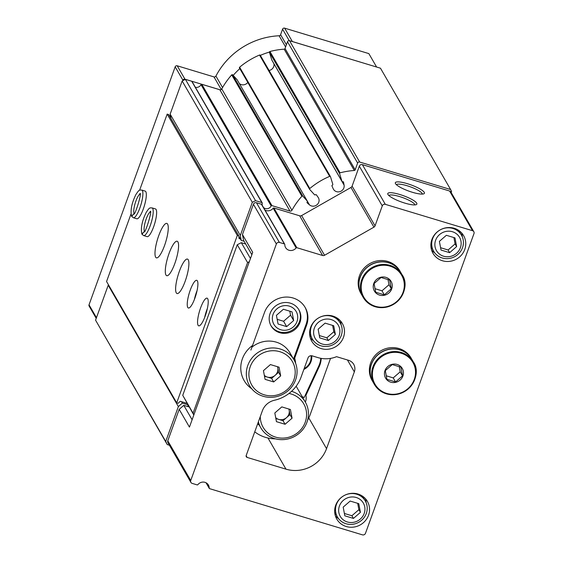 <?xml version="1.0" encoding="UTF-8"?>
<svg xmlns="http://www.w3.org/2000/svg" width="563" height="563" viewBox="0 0 563 563"><rect width="100%" height="100%" fill="white"/><g stroke="black" fill="none" stroke-linecap="round" stroke-linejoin="round"><path stroke-width="0.84" d="M322.317 344.049A13.315 12.611 -30 0 1 318.243 322.458A13.315 12.611 -30 0 1 339.672 328.94A13.315 12.611 -30 0 1 322.317 344.049M319.756 337.891L328.384 340.502L335.365 334.422L333.725 325.738L325.104 323.127L318.123 329.207L319.756 337.891M347.378 521.971A13.315 12.611 -30 0 1 343.303 500.38A13.315 12.611 -30 0 1 364.733 506.862A13.315 12.611 -30 0 1 347.378 521.971M344.823 515.814L353.444 518.424L360.426 512.344L358.786 503.66L350.165 501.056L343.184 507.129L344.823 515.814M443.581 256.214A13.315 12.611 -30 0 1 439.506 234.623A13.315 12.611 -30 0 1 460.942 241.098A13.315 12.611 -30 0 1 443.581 256.214M441.026 250.056L449.647 252.66L456.628 246.587L454.988 237.896L446.368 235.292L439.386 241.372L441.026 250.056M284.723 244.208A0.64 0.612 150 0 1 284.801 244.518A6.425 6.087 150 0 0 296.124 247.938A0.64 0.612 150 0 1 296.842 247.706L322.627 255.503A2.414 2.28 150 0 0 324.562 255.271L373.938 227.156A2.414 2.28 150 0 0 375.049 225.847L382.277 205.882A2.414 2.28 150 0 1 385.317 204.341L472.533 230.703A2.414 2.28 150 0 1 473.976 233.596L365.478 533.316A2.414 2.28 150 0 1 362.438 534.85L209.612 488.663A0.64 0.612 150 0 1 209.197 488.093A6.425 6.087 150 0 0 197.866 484.666A0.64 0.612 150 0 1 197.156 484.898L192.187 483.399A2.414 2.28 150 0 1 190.899 482.385L167.943 442.687A2.414 2.28 150 0 1 167.788 440.808L179.182 409.343L189.442 427.099L252.717 252.315L242.449 234.56L253.413 204.278A2.414 2.28 150 0 1 256.454 202.743L261.429 204.242A0.64 0.612 150 0 1 261.767 204.517L284.723 244.208A0.64 0.612 150 0 0 284.378 243.941L279.41 242.442A2.414 2.28 150 0 0 276.37 243.976L190.744 480.506A2.414 2.28 150 0 0 190.899 482.385M290.388 303.168A16.074 15.222 150 0 0 272.978 308.475A16.074 15.222 150 0 0 271.127 325.977A16.074 15.222 150 0 0 292.661 331.114A16.074 15.222 150 0 0 298.953 309.889A16.074 15.222 150 0 0 290.388 303.168M270.88 325.527A16.074 15.222 150 0 0 292.148 330.221A16.074 15.222 150 0 0 298.686 309.446M293.443 358.877A22.661 21.464 150 0 0 294.393 356.632L306.096 324.295A22.661 21.464 150 0 0 304.907 307.039M295.624 363.325A27.826 26.362 150 0 0 294.667 358.167A22.661 21.464 150 0 0 294.906 357.526L306.617 325.189A22.661 21.464 150 0 0 305.174 307.482A22.661 21.464 150 0 0 283.801 297.229A22.661 21.464 150 0 0 264.497 312.465L252.794 344.795A22.661 21.464 150 0 0 252.569 345.443A27.826 26.362 150 0 0 251.682 388.73M294.667 358.167L293.78 359.461M250.894 350.087L252.569 345.443M251.823 347.04L252.02 347.104A25.715 24.357 150 0 1 291.669 356.506M246.193 455.495A1.605 1.52 150 0 0 247.15 457.423L285.976 469.155A32.14 30.444 150 0 0 326.54 448.655L354.331 371.876A9.641 9.135 150 0 0 353.719 364.345A9.641 9.135 150 0 0 348.574 360.313L336.561 356.682A27.32 25.877 150 0 1 318.06 357.639L312.092 355.837A3.216 3.047 150 0 0 308.031 357.885L301.085 377.083A35.356 33.491 150 0 1 274.477 400.244A16.074 15.222 150 0 0 262.379 410.779L246.193 455.495M188.133 405.198L187.662 406.514L189.161 406.972M473.821 231.71L450.864 192.011A2.414 2.28 150 0 0 449.584 191.005L362.368 164.649A2.414 2.28 150 0 0 359.321 166.184L352.093 186.149A2.414 2.28 150 0 1 350.981 187.458L301.606 215.573A2.414 2.28 150 0 1 299.678 215.805L273.885 208.007A0.64 0.612 150 0 0 273.175 208.24A6.425 6.087 150 0 1 265.025 210.14M404.818 203.102A15.475 3.294 -160.1 0 1 387.886 194.348A15.475 3.294 -160.1 0 1 399.85 194.516A15.475 3.294 -160.1 0 1 416.289 204.622A15.475 3.294 -160.1 0 1 404.818 203.102M412.362 192.279A15.475 3.294 -160.1 0 1 395.437 183.524A15.475 3.294 -160.1 0 1 407.394 183.693A15.475 3.294 -160.1 0 1 423.833 193.799A15.475 3.294 -160.1 0 1 412.362 192.279M332.93 316.11A17.678 16.742 150 0 0 313.781 321.945A17.678 16.742 150 0 0 311.747 341.199A17.678 16.742 150 0 0 335.435 346.843A17.678 16.742 150 0 0 342.353 323.5A17.678 16.742 150 0 0 332.93 316.11M357.991 494.032A17.678 16.742 150 0 0 338.842 499.867A17.678 16.742 150 0 0 336.808 519.121A17.678 16.742 150 0 0 360.496 524.765A17.678 16.742 150 0 0 367.421 501.422A17.678 16.742 150 0 0 357.991 494.032M454.2 228.275A17.678 16.742 150 0 0 435.051 234.102A17.678 16.742 150 0 0 433.017 253.364A17.678 16.742 150 0 0 456.699 259.008A17.678 16.742 150 0 0 463.623 235.665A17.678 16.742 150 0 0 454.2 228.275M262.274 205.382A4.821 4.567 150 0 1 262.259 203.271A0.64 0.612 150 0 0 261.858 202.574L255.546 200.667L252.301 202.307L240.31 235.454L241.238 240.408L244.103 241.267M251.858 254.68L243.533 240.274L242.449 234.56M451.181 192.546L451.575 191.441L450.618 189.52L359.666 162.031A1.605 1.52 150 0 0 357.639 163.052L355.183 169.836A0.964 0.915 150 0 1 354.31 170.49A73.922 70.023 150 0 0 340.08 172.827A0.64 0.612 150 0 0 339.609 173.629L341.952 181.321A0.64 0.612 150 0 0 342.74 181.701A0.64 0.612 150 0 1 343.543 182.152L344.084 185.121A5.785 5.482 150 0 1 333.19 188.718L331.98 185.973A0.64 0.612 150 0 1 332.388 185.121A0.64 0.612 150 0 0 332.817 184.333L330.502 176.74A0.64 0.612 150 0 0 329.665 176.374A73.922 70.023 150 0 0 309.777 188.542A0.64 0.612 150 0 0 309.699 189.421L314.534 194.749A0.64 0.612 150 0 0 315.428 194.777A0.64 0.612 150 0 1 316.371 194.861L318.109 197.303A5.785 5.482 150 0 1 309.453 204.841L307.18 202.856A0.64 0.612 150 0 1 307.208 201.941A0.64 0.612 150 0 0 307.278 201.068L302.838 196.177A0.64 0.612 150 0 0 301.881 196.206A73.922 70.023 150 0 0 291.93 210.281A1.605 1.52 150 0 1 290.001 211.083L271.943 205.622A0.64 0.612 150 0 0 271.162 205.967A4.821 4.567 150 0 1 263.477 207.465M271.936 60.227A0.64 0.612 150 0 1 271.802 59.995L269.459 52.303A0.64 0.612 150 0 1 269.93 51.507A73.922 70.023 150 0 1 284.16 49.171A0.964 0.915 150 0 0 285.033 48.517L287.489 41.732A1.605 1.52 150 0 1 289.516 40.705L380.468 68.193L450.618 189.52M273.907 63.668L344.084 185.121M269.079 70.474A5.785 5.482 150 0 0 273.935 63.795M260.352 55.413A0.64 0.612 150 0 0 259.515 55.047A73.922 70.023 150 0 0 239.627 67.215A0.64 0.612 150 0 0 239.542 68.095M239.345 83.549A5.785 5.482 150 0 0 247.797 82.402M237.248 79.953A0.64 0.612 150 0 0 237.129 79.742L232.688 74.851A0.64 0.612 150 0 0 231.731 74.879A73.922 70.023 150 0 0 221.78 88.954L291.93 210.281M195.375 87.265A4.821 4.567 150 0 0 201.012 84.64A0.64 0.612 150 0 1 201.793 84.302L219.851 89.756A1.605 1.52 150 0 0 221.78 88.954M262.196 202.842L192.046 81.522A0.64 0.612 150 0 0 191.709 81.248L185.396 79.348L255.546 200.667M185.396 79.348L182.152 80.988L252.301 202.307M182.152 80.988L170.153 114.127L240.31 235.454M170.153 114.127L170.997 118.589M238.853 236.27L241.238 240.408M187.894 404.79L182.342 403.108L178.358 406.577L165.719 441.491L167.253 444.573L169.414 445.227M181.518 401.679L182.342 403.108M108.546 284.962L108.209 285.251L178.358 406.577M108.209 285.251L95.569 320.171L165.719 441.491M95.569 320.171L167.253 444.573M179.182 409.343L183.777 405.346L187.662 406.514M192.103 419.745L183.777 405.346M422.285 194.087A13.765 2.928 19.9 0 0 407.098 185.734A13.765 2.928 19.9 0 0 396.436 184.727M414.741 204.911A13.765 2.928 19.9 0 0 399.554 196.557A13.765 2.928 19.9 0 0 388.892 195.551M431.631 250.232A17.678 16.742 150 0 0 434.742 252.871M462.336 236.917A17.678 16.742 150 0 0 461.597 232.906M433.651 251.26A16.074 15.222 -30 0 1 439.949 230.035A16.074 15.222 -30 0 1 461.477 235.172A16.074 15.222 -30 0 1 459.626 252.674A16.074 15.222 -30 0 1 442.222 257.981A16.074 15.222 -30 0 1 433.651 251.26L431.005 246.671A16.074 15.222 -30 0 1 430.913 246.517M458.739 230.429A16.074 15.222 -30 0 1 458.824 230.584L461.477 235.172M335.428 515.997A17.678 16.742 150 0 0 338.539 518.629M366.133 502.675A17.678 16.742 150 0 0 365.394 498.663M337.448 517.017A16.074 15.222 -30 0 1 343.74 495.792A16.074 15.222 -30 0 1 365.274 500.929A16.074 15.222 -30 0 1 363.424 518.439A16.074 15.222 -30 0 1 346.02 523.738A16.074 15.222 -30 0 1 337.448 517.017L334.795 512.429A16.074 15.222 -30 0 1 334.711 512.274M362.53 496.186A16.074 15.222 -30 0 1 362.621 496.341L365.274 500.929M310.368 338.067A17.678 16.742 150 0 0 313.471 340.706M341.072 324.752A17.678 16.742 150 0 0 340.334 320.741M312.388 339.095A16.074 15.222 -30 0 1 318.679 317.87A16.074 15.222 -30 0 1 340.214 323.007A16.074 15.222 -30 0 1 338.363 340.509A16.074 15.222 -30 0 1 320.959 345.816A16.074 15.222 -30 0 1 312.388 339.095L309.734 334.506A16.074 15.222 -30 0 1 309.65 334.352M337.469 318.264A16.074 15.222 -30 0 1 337.561 318.419L340.214 323.007M289.319 306.124A12.858 12.175 150 0 0 272.555 320.713A12.858 12.175 150 0 0 293.253 326.969A12.858 12.175 150 0 0 289.319 306.124M293.661 320.537L292.021 311.853L283.4 309.249L276.419 315.329L278.059 324.014L286.68 326.617L293.661 320.537L290.571 315.189L289.811 311.184M277.172 319.327L283.583 321.269L286.68 326.617M283.583 321.269L290.571 315.189M449.647 252.66L448.099 249.986L455.08 243.906L453.884 237.565M440.583 247.713L448.099 249.986M456.628 246.587L455.08 243.906M353.444 518.424L351.896 515.743L358.877 509.67L357.681 503.322M344.38 513.477L351.896 515.743M360.426 512.344L358.877 509.67M328.384 340.502L326.836 337.821L333.817 331.748L332.62 325.4M319.32 335.555L326.836 337.821M335.365 334.422L333.817 331.748M264.483 376.218L271.633 378.378L278.615 372.305L280.677 375.873L279.044 367.182L270.416 364.578L263.435 370.658L265.074 379.342L273.695 381.946L280.677 375.873M264.321 375.345A8.037 7.608 150 0 0 267.319 377.076A8.037 7.608 150 0 0 275.124 375.338A8.037 7.608 150 0 0 277.46 371.953A8.037 7.608 150 0 0 277.798 367.963A8.037 7.608 150 0 0 277.439 366.703M278.615 372.305L277.566 366.738M295.589 379.863A25.715 24.357 150 0 0 293.956 359.771A25.715 24.357 150 0 0 259.508 351.558A25.715 24.357 150 0 0 249.437 385.507A25.715 24.357 150 0 0 273.688 397.147A25.715 24.357 150 0 0 295.589 379.863M293.858 379.856A23.463 22.224 150 0 0 267.911 351.298A23.463 22.224 150 0 0 254.399 388.639A23.463 22.224 150 0 0 293.858 379.856M271.633 378.378L273.695 381.946M390.743 382.178A9.641 9.135 -30 0 1 386.127 368.406A9.641 9.135 -30 0 1 401.208 366.999A9.641 9.135 -30 0 1 401.778 378.223A9.641 9.135 -30 0 1 390.743 382.178M392.277 364.571L400.898 367.182L402.538 375.866L395.557 381.946L386.936 379.335L385.296 370.651L392.277 364.571M372.896 381.841A22.499 21.31 -30 0 1 381.7 352.135A22.499 21.31 -30 0 1 411.849 359.321L413.326 361.875A22.499 21.31 -30 0 1 410.737 386.387A22.499 21.31 -30 0 1 386.366 393.811A22.499 21.31 -30 0 1 374.374 384.402A22.499 21.31 -30 0 1 383.185 354.69A22.499 21.31 -30 0 1 413.326 361.875C422.771 374.529 408.661 399.779 386.394 393.833C381.137 392.179 377.126 389.033 374.374 384.402L372.896 381.841M372.854 381.777A22.499 21.31 -30 0 1 372.819 381.707A22.499 21.31 -30 0 1 381.623 352.002A22.499 21.31 -30 0 1 411.771 359.187A22.499 21.31 -30 0 1 411.806 359.25M372.819 381.707L372.101 380.475A22.499 21.31 -30 0 1 380.912 350.763A22.499 21.31 -30 0 1 411.053 357.955L411.771 359.187M386.19 375.774L393.22 377.9L395.557 381.946M393.22 377.9L400.202 371.819L402.538 375.866M400.202 371.819L399.209 366.569M379.525 295.082A9.641 9.135 -30 0 1 374.909 281.317A9.641 9.135 -30 0 1 389.99 279.91A9.641 9.135 -30 0 1 390.56 291.134A9.641 9.135 -30 0 1 379.525 295.082M381.06 277.482L389.68 280.085L391.32 288.777L384.339 294.85L375.718 292.246L374.078 283.562L381.06 277.482M361.671 294.752A22.499 21.31 -30 0 1 370.482 265.039A22.499 21.31 -30 0 1 400.624 272.232L402.109 274.786A22.499 21.31 -30 0 1 399.519 299.298A22.499 21.31 -30 0 1 375.148 306.715A22.499 21.31 -30 0 1 363.149 297.306A22.499 21.31 -30 0 1 371.96 267.601A22.499 21.31 -30 0 1 402.109 274.786C411.553 287.44 397.443 312.69 375.176 306.744C369.912 305.083 365.908 301.944 363.149 297.306L361.671 294.752M361.636 294.688A22.499 21.31 -30 0 1 361.594 294.618A22.499 21.31 -30 0 1 370.405 264.906A22.499 21.31 -30 0 1 400.546 272.098A22.499 21.31 -30 0 1 400.589 272.161M361.594 294.618L360.883 293.386A22.499 21.31 -30 0 1 369.694 263.674A22.499 21.31 -30 0 1 399.836 270.859L400.546 272.098M374.972 288.685L381.995 290.811L384.339 294.85M381.995 290.811L388.984 284.73L391.32 288.777M388.984 284.73L387.991 279.48M304.161 368.589A12.858 12.175 150 0 0 311.043 355.703M303.858 369.427A13.498 12.787 150 0 0 311.691 355.746M311.606 355.732A13.498 12.787 -30 0 1 303.957 369.145M305.35 402.109A11.246 10.655 150 0 0 305.892 395.43L305.477 394.712L318.778 365.985A22.661 21.464 150 0 0 320.769 358.307M302.211 396.683L304.196 397.478L305.477 394.712M305.892 395.43L319.186 366.696A22.661 21.464 150 0 0 321.213 358.392M220.154 89.82L184.946 79.179A1.605 1.52 150 0 0 182.919 80.199L182.743 80.685M170.322 115L169.78 116.485M170.856 117.836L170.498 117.723M376.57 67.018L292.352 41.528A1.605 1.52 150 0 0 292.049 41.472M269.431 52.078A72.317 68.496 150 0 0 260.352 55.378M239.831 68.616A72.317 68.496 150 0 0 233.188 75.407M221.273 89.524L213.975 76.906L177.211 65.794A1.605 1.52 150 0 0 175.177 66.821L89.024 304.822A1.605 1.52 150 0 0 89.13 306.082L96.224 318.355M376.584 66.99L368.842 53.605L284.611 28.15A1.605 1.52 150 0 0 282.584 29.177L280.592 34.674A1.605 1.52 150 0 1 279.107 35.765A72.317 68.496 150 0 0 215.918 76.075A1.605 1.52 150 0 1 213.975 76.906M240.415 238.979L239.071 238.571L238.811 235.869L168.661 114.549L167.169 114.099L139.603 190.245M238.811 235.869L237.319 235.418L167.169 114.099M200.569 307.982A14.462 3.469 106.8 0 1 207.071 298.151A14.462 3.469 106.8 0 1 206.206 313A14.462 3.469 106.8 0 1 198.704 325.843A14.462 3.469 106.8 0 1 200.569 307.982M190.252 290.142A14.462 3.469 106.8 0 1 196.754 280.311A14.462 3.469 106.8 0 1 195.889 295.16A14.462 3.469 106.8 0 1 188.387 308.003A14.462 3.469 106.8 0 1 190.252 290.142M179.365 271.317A18.002 4.314 106.8 0 1 187.465 259.086A18.002 4.314 106.8 0 1 186.388 277.566A18.002 4.314 106.8 0 1 177.049 293.541A18.002 4.314 106.8 0 1 179.365 271.317M169.048 253.477A18.002 4.314 106.8 0 1 177.148 241.245A18.002 4.314 106.8 0 1 176.071 259.719A18.002 4.314 106.8 0 1 166.732 275.701A18.002 4.314 106.8 0 1 169.048 253.477M158.738 235.637A18.002 4.314 106.8 0 1 166.831 223.405A18.002 4.314 106.8 0 1 165.754 241.879A18.002 4.314 106.8 0 1 156.415 257.861A18.002 4.314 106.8 0 1 158.738 235.637M152.059 207.909L155.494 208.943A14.462 3.469 106.8 0 1 154.628 223.792A14.462 3.469 106.8 0 1 147.126 236.636L143.685 235.594A14.462 3.469 -73.2 0 0 151.194 222.758A14.462 3.469 -73.2 0 0 152.059 207.909C149.948 208.043 149.828 206.727 146.127 212.547C141.982 221.146 140.567 228.325 141.897 234.081L144.501 231.21M141.742 190.069L145.177 191.103A14.462 3.469 106.8 0 1 144.311 205.952A14.462 3.469 106.8 0 1 136.809 218.796L133.375 217.754A14.462 3.469 -73.2 0 0 140.877 204.911A14.462 3.469 -73.2 0 0 141.742 190.069C139.631 190.203 139.511 188.886 135.81 194.707C131.665 203.306 130.257 210.478 131.58 216.234L134.184 213.37L131.686 216.41L133.375 217.754M130.975 214.088L106.562 281.528L176.712 402.848L178.204 403.298L180.174 401.278L187.071 403.361M237.319 235.418L176.712 402.848M245.686 244.011L241.316 242.688L237.262 244.736L182.743 395.339L193.813 415.022M249.318 261.696L247.572 262.583L193.06 413.179L193.883 414.832M193.06 413.179L182.743 395.339M254.75 431.842A35.356 33.491 150 0 0 275.455 438.844M307.581 420.272A35.356 33.491 150 0 0 310.107 414.811L330.523 358.399M250.472 258.523L241.316 242.688M247.572 262.583L237.262 244.736M259.36 425.304A27.313 25.87 -30 0 1 257.664 423.791M194.341 299.643A14.462 3.469 106.8 0 1 196.522 292.035A14.462 3.469 106.8 0 1 197.078 290.571M204.65 317.483A14.462 3.469 106.8 0 1 206.839 309.882A14.462 3.469 106.8 0 1 207.395 308.411M275.863 418.541L283.013 420.702L290.001 414.621L292.063 418.189L290.424 409.505L281.803 406.901L274.814 412.982L276.454 421.666L285.075 424.27L292.063 418.189M275.701 417.662A8.037 7.608 150 0 0 278.706 419.4A8.037 7.608 150 0 0 286.504 417.662A8.037 7.608 150 0 0 288.84 414.269A8.037 7.608 150 0 0 289.178 410.279A8.037 7.608 150 0 0 288.819 409.02M290.001 414.621L288.946 409.062M258.389 421.8A25.715 24.357 150 0 0 260.817 427.831A25.715 24.357 150 0 0 285.075 439.464A25.715 24.357 150 0 0 306.976 422.18A25.715 24.357 150 0 0 305.336 402.088A25.715 24.357 150 0 0 291.557 391.313M260.282 416.571A23.463 22.224 150 0 0 279.445 437.944A23.463 22.224 150 0 0 305.245 422.173A23.463 22.224 150 0 0 288.995 393.474M283.013 420.702L285.075 424.27M144.487 231.217L142.003 234.257L143.685 235.594M209.197 488.093L206.157 482.843M294.393 356.632L294.906 357.526M190.744 480.506L167.788 440.808M276.37 243.976L253.413 204.278M247.15 457.423L246.137 455.671M354.331 371.876L347.441 359.968M472.533 230.703L449.584 191.005M385.317 204.341L362.368 164.649M382.277 205.882L359.321 166.184M375.049 225.847L352.093 186.149M373.938 227.156L350.981 187.458M324.562 255.271L301.606 215.573M322.627 255.503L299.678 215.805M296.842 247.706L273.885 208.007M296.124 247.938L273.175 208.24M284.378 243.941L261.429 204.242M279.41 242.442L256.454 202.743M326.54 448.655L308.791 417.957M285.976 469.155L267.974 438.007M289.516 40.705L359.666 162.031M287.489 41.732L357.639 163.052M285.033 48.517L355.183 169.836M284.16 49.171L354.31 170.49M269.93 51.507L340.08 172.827M269.459 52.303L339.609 173.629M271.802 59.995L341.952 181.321M259.515 55.047L329.665 176.374M239.627 67.215L309.777 188.542M307.405 201.294L309.453 204.841M237.129 79.742L307.278 201.068M232.688 74.851L302.838 196.177M231.731 74.879L301.881 196.206M219.851 89.756L290.001 211.083M201.793 84.302L271.943 205.622M201.012 84.64L271.162 205.967M191.709 81.248L261.858 202.574M306.096 324.295L306.617 325.189M386.682 393.396A21.858 20.704 -30 0 1 379.997 357.962A21.858 20.704 -30 0 1 415.177 368.596A21.858 20.704 -30 0 1 386.682 393.396M375.465 306.307A21.858 20.704 -30 0 1 368.779 270.873A21.858 20.704 -30 0 1 403.96 281.5A21.858 20.704 -30 0 1 375.465 306.307M318.778 365.985L319.186 366.696M96.47 317.694L89.024 304.822M292.352 41.528L284.611 28.15M289.22 40.649L282.584 29.177M286.405 44.73L280.592 34.674M285.589 46.982L279.107 35.765M222.561 87.568L215.918 76.075M184.946 79.179L177.211 65.794M182.919 80.199L175.177 66.821M139.976 194.129A10.282 2.463 -73.2 0 0 135.219 203.116A10.282 2.463 -73.2 0 0 134.128 213.349M150.293 211.969A10.282 2.463 -73.2 0 0 145.536 220.963A10.282 2.463 -73.2 0 0 144.445 231.189M209.274 488.395L206.016 482.765M271.859 60.121L342.008 181.441M260.296 55.294L330.453 176.62M239.472 67.996L309.622 189.323M237.199 79.84L307.349 201.167M289.98 352.902L293.956 359.771M257.981 422.926L260.817 427.831M296.159 386.218L305.336 402.088M134.578 213.757L133.748 213.792C134.557 217.304 142.516 191.272 139.856 193.573L140.532 194.066M144.895 231.597L144.065 231.632C144.874 235.144 152.833 209.112 150.173 211.414L150.849 211.906"/></g></svg>
